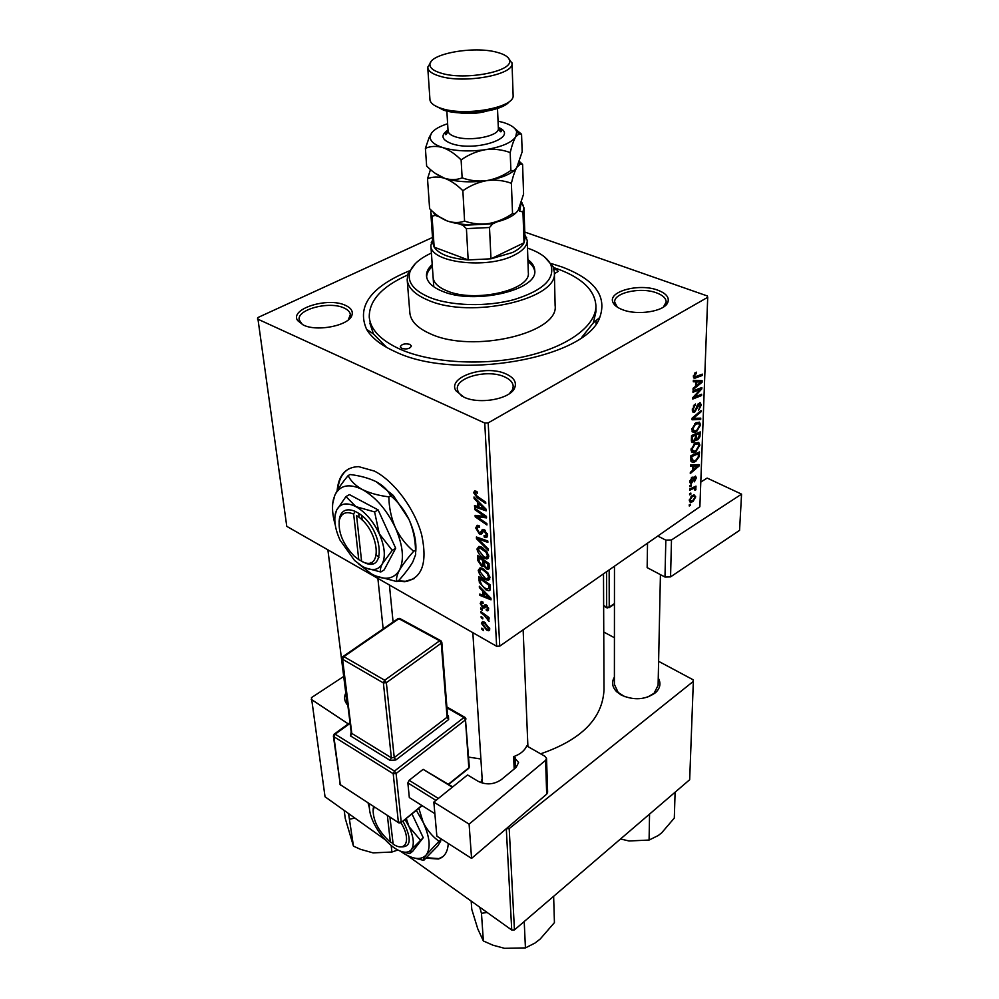 <?xml version="1.0" encoding="UTF-8"?>
<svg xmlns="http://www.w3.org/2000/svg" width="999" height="999" viewBox="0 0 999 999"><rect width="100%" height="100%" fill="white"/><g stroke="black" fill="none" stroke-linecap="round" stroke-linejoin="round"><path stroke-width="1.5" d="M426.298 858.178L438.336 859.015C444.43 857.204 447.739 852.022 448.264 843.456M426.748 857.741L438.873 858.603L442.882 856.667M376.398 555.194L378.983 557.242M397.689 581.156L404.82 581.68C422.028 578.671 427.647 563.099 421.703 534.964C414.847 508.928 394.106 481.056 374.338 471.053L358.541 466.62C345.704 467.107 338.561 475.174 337.113 490.846M348.763 468.818C342.407 472.727 338.748 479.682 337.799 489.697M463.861 397.127L455.906 390.696C447.015 376.998 485.751 364.323 505.969 373.938C513.848 377.535 516.783 382.118 514.76 387.687C510.876 398.938 479.52 404.832 463.861 397.127M509.378 393.693L512.562 389.56L513.211 386.288C512.924 382.442 510.014 379.283 504.47 376.823C487.912 368.993 455.669 377.26 457.33 389.148L458.291 392.32L461.913 396.166M303.396 325.062L297.665 320.604C289.235 308.978 327.747 296.84 345.279 305.282C350.924 307.804 353.159 311.089 351.973 315.097C349.463 325.412 317.432 332.08 303.396 325.062M348.276 319.905L350.362 314.598C350.025 311.888 347.864 309.665 343.906 307.929C329.32 300.924 296.915 309.365 299.151 319.792L302.422 324.6M622.527 309.702C617.594 307.829 614.447 305.482 613.099 302.672C606.967 291.633 639.148 282.867 657.904 290.222C666.395 293.481 669.667 297.627 667.707 302.66C664.185 311.501 637.474 315.721 622.527 309.702M663.398 307.093L666.171 301.998C666.046 298.264 662.837 295.217 656.53 292.869C640.971 286.813 613.91 292.62 614.66 302.01L617.307 307.13M658.254 678.046C661.163 683.216 660.289 688.074 655.631 692.607C645.416 699.899 633.89 700.686 621.066 694.967L616.645 691.708C612.15 687.012 611.4 682.142 614.397 677.135M614.397 684.377L618.156 692.444L624.8 696.703M480.831 782.592L482.155 778.758M347.852 705.394C344.43 701.623 343.731 697.477 345.766 692.956M346.665 700.162L347.577 703.196M551.373 263.586L562.05 266.983C594.742 279.37 607.292 296.216 599.737 317.507C586.201 358.579 456.081 381.556 395.317 351.735C381.268 345.429 371.69 337.962 366.596 329.32C356.531 306.331 370.754 286.863 409.265 270.904M369.83 323.114L373.464 333.941L386.65 347.415M468.643 757.105L480.894 759.003M540.621 753.82C581.281 739.859 602.409 718.606 603.995 690.059L603.508 573.838M432.517 237.462L257.754 317.607L286.775 526.348L496.64 646.266L484.765 423.052L257.442 318.981M485.139 579.42C481.543 577.497 479.245 574.475 478.234 570.342L480.094 567.819L482.879 568.593L488.024 573.039L489.96 577.759L488.149 580.319L485.139 579.42L486.301 578.646M482.567 590.871L479.408 587.662L479.333 586.251L490.934 598.239L491.021 599.825L479.87 595.354L479.795 594.055L482.829 595.317L482.567 590.871L483.316 590.372M473.613 492.657L474.725 490.759L477.097 491.795L477.335 493.294L475.611 492.457L474.987 493.419L477.285 496.378L485.689 502.147L485.764 503.583L477.072 497.602L473.613 492.657L476.073 491.171M479.345 533.891L475.724 528.009L477.185 525.249L479.383 525.911L479.595 527.36L477.922 526.835L477.072 528.783L479.158 532.455L480.144 532.629L483.066 529.458L484.34 529.807L487.637 535.102L486.038 537.624L484.228 537.075L484.04 535.651L485.252 536.051L486.276 534.353L483.866 531.043L480.906 534.328L479.345 533.891L483.341 531.368M488.324 550.461L476.498 538.748L476.398 537L487.812 540.983L487.887 542.357L478.096 538.948L488.249 548.988L488.324 550.461M483.928 558.141C480.307 556.243 477.984 553.196 476.973 549L478.971 546.378L481.655 547.127L486.838 551.585L488.798 556.356L486.875 559.015L483.928 558.141L485.152 557.355M483.491 630.581L481.893 629.395L481.818 628.146L483.416 629.295L483.491 630.581M481.543 566.108L477.797 560.539L477.497 555.382L489.048 563.611L489.135 568.593L488.149 569.418L486.638 568.98L483.753 565.734L481.543 566.108L484.34 564.298M477.385 501.773L474.113 498.526L474.013 497.002L486.076 509.153L486.163 510.864L474.6 506.83L474.525 505.432L477.659 506.568L477.385 501.773L478.234 501.248M481.943 514.66L474.775 509.627L474.687 508.216L486.463 516.408L486.55 517.882L476.885 516.695L486.863 523.588L486.938 524.987L475.199 516.808L475.112 515.347L484.727 516.495L481.943 514.66L483.004 513.998M480.219 603.496L481.256 601.485L482.929 602.022L483.154 603.396L481.88 602.984L481.231 604.108L483.129 606.643L485.127 604.632L486.213 604.932L488.686 608.915L487.687 610.826L486.376 610.464L486.151 609.09L487.062 609.353L487.662 608.279L486.463 606.318L484.178 607.991L482.742 607.817L480.219 603.496L482.642 601.873M479.37 582.517L478.758 576.61L490.209 584.877L490.322 589.56L488.936 590.784L485.976 589.885L479.37 582.517L480.407 581.83M486.6 630.082L481.393 623.351L482.517 621.578L484.428 622.152L489.81 629.058L488.723 630.744L486.6 630.082L487.712 629.32M482.804 618.918L481.206 617.744L481.131 616.47L482.729 617.619L482.804 618.918M484.178 615.297L480.906 612.849L480.831 611.55L489.023 617.582L489.098 618.881L487.4 617.619L489.098 621.403L484.178 615.297L485.089 614.685M482.292 610.339L480.694 609.153L480.619 607.879L482.217 609.028L482.292 610.339M695.853 451.798L693.506 452.772L690.958 449.9L694.892 443.256L698.701 442.382L699.874 445.092L695.853 451.798L694.492 451.223M692.856 466.096L690.534 466.221L690.584 464.872L699.063 464.597L699 466.096L690.297 473.526L690.334 472.29L692.719 470.304L692.856 466.096L690.571 465.097M693.368 376.373L696.266 372.127L696.34 373.401L694.417 375.799L695.167 376.773L702.347 374.138L702.297 375.474L694.892 378.196L693.368 376.373M694.755 412.013L693.843 412.387L692.27 409.765L695.416 403.983L693.306 409.19L694.23 410.976L695.504 409.94L697.127 405.606L700.012 402.547L701.335 404.907L698.651 410.177L700.311 405.519L699.55 403.996L694.755 412.013L692.357 411.039M700.699 419.505L692.057 419.792L692.107 418.144L701.023 410.589L700.973 411.888L693.343 418.356L700.749 418.131L700.699 419.505L697.502 418.206M696.565 431.668L694.28 432.604L691.62 429.657L695.591 422.964L699.425 422.14L700.611 424.925L696.565 431.668L695.117 431.068M690.446 505.407L689.235 505.981L689.273 504.782L690.484 504.183L690.446 505.407L689.26 504.87M484.765 423.052L488.186 422.889L707.717 297.302L699.874 506.718L499.75 646.116L496.64 646.266M488.186 422.889L499.75 646.116M693.993 442.145L692.956 442.569L691.383 440.447L691.545 435.552L700.249 431.905L699.924 436.788L697.889 439.747L695.816 439.473L693.993 442.145L691.395 441.058M695.704 381.818L693.306 381.768L693.356 380.319L702.11 380.694L702.047 382.305L693.044 389.61L693.094 388.286L695.554 386.338L695.704 381.818L693.331 380.881M698.376 390.197L692.956 392.257L693.006 390.921L701.86 387.512L701.81 388.886L694.13 397.24L701.623 394.243L701.573 395.567L692.744 399.038L692.782 397.652L700.474 389.285L698.376 390.197L696.653 389.51M689.922 481.431L692.157 477.072L690.709 480.956L691.258 482.055L695.454 476.086L696.403 477.747L694.405 481.805L695.629 478.209L695.129 477.385L691.658 483.079L690.958 483.366L689.922 481.431L690.908 481.905M690.908 461.038L690.883 455.706L699.512 451.96L699.238 456.543L695.716 461.451L693.194 462.475L690.908 461.038M693.031 501.448L690.933 502.335L689.31 500.362L691.895 495.791L694.105 494.855L695.729 496.865L693.031 501.448L691.77 500.886M690.821 494.293L689.597 494.855L689.635 493.643L690.858 493.056L690.821 494.293L689.635 493.768M692.232 489.098L689.747 490.197L689.785 488.961L696.003 486.126L695.953 487.35L694.68 487.924L696.003 488.923L695.754 489.897L694.792 490.084L694.018 488.536L690.846 488.474M691.083 486.113L689.859 486.675L689.909 485.452L691.133 484.877L691.083 486.113L689.897 485.589M707.717 297.302L707.304 295.954L524.775 232.043M343.706 676.448L311.451 697.652L325.037 796.765L384.815 839.435M514.448 929.894L689.672 779.72L693.343 681.38L509.203 828.596L514.448 929.894L511.738 930.019L407.155 855.381M511.738 930.019L506.293 828.695M348.264 723.888L311.251 699.35M693.343 681.38L693.019 679.707L658.603 661.326M614.422 637.737L603.746 632.03M506.343 828.733L509.203 828.596M647.389 697.19L654.095 693.269L658.104 685.302M581.755 337.362L593.381 322.802L595.966 311.651L595.928 305.869C594.942 290.372 582.28 278.109 557.954 269.056L553.446 267.52M699.075 436.438L699.924 436.788M695.316 438.673L697.889 439.747M699.188 433.616L696.49 434.752L696.703 438.623L697.901 438.524L699.113 435.776L699.188 433.616L697.677 432.979M694.967 434.115L696.49 434.752M695.366 438.062L696.703 438.623M695.466 435.177L692.519 436.413L692.444 440.01L693.406 441.133L695.379 437.862L695.466 435.177L693.955 434.54M691.52 436.001L692.519 436.413M691.408 439.572L692.444 440.01M699.437 424.438L700.611 424.925M698.713 423.576L695.504 424.263L692.657 429.071L694.717 431.143L696.703 430.344L699.587 425.537L698.713 423.576M696.253 422.565L698.363 423.439M694.467 423.838L695.504 424.263M691.72 428.696L692.657 429.071M699.974 411.488L700.973 411.888M692.344 417.944L693.343 418.356M694.38 404.77L695.479 405.219M694.168 404.97L695.192 405.382M693.318 406.044L694.155 406.381M692.357 408.803L693.306 409.19M700.199 404.445L701.335 404.907M698.164 403.783L699.125 404.17M697.489 404.832L698.326 405.157M694.954 372.864L696.34 373.401M694.467 373.339L695.554 373.763M693.468 375.437L694.417 375.799M700.574 374.8L702.297 375.474M693.393 377.01L695.791 377.947M693.893 378.034L694.567 378.059M697.477 380.494L702.047 382.305M699.325 382.005L696.728 381.893L696.615 385.502L701.111 381.918L695.254 380.407M693.343 380.557L696.728 381.893M695.591 385.102L696.615 385.502M700.062 388.199L701.81 388.886M693.418 396.953L694.13 397.24M699.912 394.905L701.573 395.567M698.888 388.648L700.474 389.285M691.383 477.722L692.344 478.134M689.997 480.644L690.709 480.956M694.23 476.785L696.403 477.747M693.943 477.135L694.804 477.51M693.593 477.672L694.293 477.984M692.12 481.381L692.819 481.693M689.972 482.342L691.658 483.079M695.779 464.697L699 466.096M696.365 466.009L693.855 466.083L693.743 469.455L698.089 465.809L693.518 464.772M691.008 464.86L693.855 466.083M695.554 464.71L698.089 465.809M692.757 469.031L693.743 469.455M698.363 456.168L699.238 456.543M694.43 460.901L695.716 461.451M698.463 453.658L691.857 456.531L691.795 458.129L693.631 461.076L695.816 460.177L698.201 457.13L698.463 453.658L697.027 453.047M690.871 456.106L691.857 456.531M690.809 457.704L691.795 458.129M698.701 444.592L699.874 445.092M697.989 443.806L694.804 444.543L691.982 449.313L693.918 451.323L696.003 450.487L698.863 445.716L697.989 443.806M695.629 442.819L697.752 443.706M693.806 444.118L694.804 444.543M691.071 448.926L691.982 449.313M694.954 497.352L693.855 496.153L691.945 496.928L690.084 499.837L691.258 500.974L693.081 500.249L694.954 497.352M691.021 496.515L691.945 496.928M689.41 499.525L690.084 499.837M694.617 486.763L695.953 487.35M693.343 487.337L694.68 487.924M692.881 487.549L696.003 488.923M694.992 489.56L695.754 489.897M482.754 628.808L481.893 629.395M479.033 559.74L477.797 560.539M489.248 567.295L486.638 568.98M484.54 565.222L483.753 565.734M487.762 564.01L484.153 561.438L484.877 566.033L486.513 567.619L487.325 567.857L487.762 564.01L488.723 563.386M485.114 560.814L484.153 561.438M489.148 565.484L487.887 566.296M482.804 560.476L478.921 557.692L479.195 561.55L481.506 564.785L482.38 565.047L482.804 560.476L483.766 559.852M479.87 557.08L478.921 557.692M484.215 562.499L482.967 563.311M480.619 546.678L476.973 549M486.014 552.185L479.782 547.902L478.309 549.8L483.978 556.855L486.051 557.467L487.45 555.606L486.014 552.185L486.875 551.635M482.754 547.764L481.668 548.451M488.548 554.895L487.45 555.606M478.234 537.649L476.498 538.748M479.47 538.074L478.096 538.948M479.208 525.824L475.724 528.009M479.383 525.924L477.922 526.835M484.503 529.882L480.332 532.504M482.817 529.482L481.905 530.057M487.637 535.227L484.49 537.225M487.624 534.94L484.228 537.075M487.4 533.641L486.276 534.353M485.489 530.581L484.49 531.218M485.039 530.219L483.691 531.068M477.147 492.145L476.311 492.657M478.134 496.965L477.072 497.602M475 497.989L474.113 498.526M476.011 505.969L474.6 506.83M478.933 505.794L477.659 506.568M482.367 506.843L478.796 503.234L479.008 507.067L484.827 509.165L482.367 506.843L483.241 506.306M479.67 502.697L478.796 503.234M485.614 508.678L484.827 509.165M475.799 509.003L474.775 509.627M478.546 515.671L476.885 516.695M477.235 515.546L475.199 516.808M485.714 515.884L484.727 516.495M485.964 604.807L483.504 606.455M488.686 608.903L486.376 610.464M488.461 607.742L487.662 608.279M487.287 605.769L486.463 606.318M486.863 605.369L485.814 606.081M486.65 605.207L482.742 607.817M480.194 587.15L479.408 587.662M481.043 594.567L479.87 595.354M484.053 594.505L482.829 595.317M487.362 595.866L483.928 592.307L484.128 595.854L489.735 598.164L487.362 595.866L488.136 595.354M484.702 591.795L483.928 592.307M490.422 597.702L489.735 598.164M480.207 579.545L478.983 580.344M487.112 589.135L485.976 589.885M488.936 585.239L480.169 578.896L480.269 580.581C480.756 584.215 482.667 586.888 485.976 588.623L488.936 588.698L488.936 585.239L489.86 584.627M481.093 578.296L480.169 578.896M490.359 587.749L488.936 588.698M481.73 568.081L478.234 570.342M487.212 573.613L482.904 569.892L480.956 569.318L479.57 571.141L485.189 578.171L487.3 578.796L488.623 576.997L487.212 573.613L488.049 573.064M483.953 569.205L482.904 569.892M489.71 576.286L488.623 576.997M483.691 621.79L481.393 623.351M488.798 628.433L484.627 623.488L483.066 622.976L482.405 623.925L486.525 628.833L488.124 629.358L489.597 627.884M485.551 622.864L484.627 623.488M482.067 617.157L481.206 617.744M481.793 612.25L480.906 612.849M488.274 617.032L487.4 617.619M488.861 619.467L487.799 620.179M488.711 619.218L488.024 619.68M481.568 608.566L480.694 609.153M398.301 580.769L405.432 581.293L414.098 578.646M554.395 273.651L558.304 271.366L556.58 269.755L553.983 269.28M409.865 344.343C404.845 343.256 401.66 344.081 400.287 346.828L401.81 348.439C406.818 349.55 410.015 348.726 411.401 345.979L409.865 344.343M432.217 264.51C428.184 268.194 426.286 272.015 426.498 275.986C427.072 282.043 432.28 287.1 442.12 291.171C473.651 305.107 537.949 290.309 534.765 270.504C534.602 266.508 532.305 262.862 527.884 259.59M432.355 266.471C428.658 269.842 426.748 273.364 426.623 277.01M431.406 253.059C419.68 258.454 412.512 264.772 409.89 272.015C407.005 282.018 413.524 290.472 429.47 297.352C450.886 306.094 487.012 307.068 514.36 299.513C543.081 290.434 555.257 278.883 550.911 264.872C547.777 258.204 540.484 252.809 529.058 248.651L527.509 248.114M544.517 256.905L553.084 266.608L554.358 272.252C558.741 299.151 470.716 319.418 428.022 300.15C414.922 294.618 407.979 287.812 407.18 279.708L407.917 273.963L415.397 263.549M407.18 279.708L409.852 312.849C410.664 321.166 417.545 328.172 430.482 333.866C472.664 353.708 559.452 333.104 555.119 305.482L554.358 272.252M407.604 275.025C381.668 286.725 368.893 300.836 369.268 317.345C370.604 329.82 380.919 340.459 400.187 349.263C431.231 362.999 483.329 366.096 525.899 356.293C568.543 346.528 596.153 325.587 595.928 305.869M528.321 272.527L528.321 272.615C531.106 290.085 474.712 303.097 446.94 290.871C438.236 287.287 433.628 282.804 433.129 277.435M534.74 271.453C534.24 267.832 531.98 264.535 527.959 261.551M675.099 792.207L674.313 818.056L661.7 832.816L658.266 835.514L649.088 840.059L629.033 840.971L620.529 838.973M649.55 814.098L649.088 840.059M479.72 907.167L481.468 913.336L487.112 912.449M553.633 896.315L554.433 922.601L540.197 939.035L534.952 943.081L525.437 947.901L504.557 948.326L493.019 945.216L483.366 940.983L477.784 928.895L471.778 909.377L471.178 901.073M481.468 913.336L483.366 940.983M524.213 921.528L525.437 947.901M348.564 813.548L353.459 846.141L345.279 818.556L344.193 810.439M349.925 819.105L354.957 818.119M391.183 845.541L391.908 852.035L373.089 852.884L360.464 849.312L353.459 846.141M397.839 850.012L391.908 852.035M524.862 234.628L527.26 240.572C527.26 245.904 522.914 250.761 514.235 255.157C487.175 269.58 429.695 262.55 430.869 245.454L432.654 239.373M433.191 212L435.164 215.372L432.03 216.271L430.781 212.487L432.917 243.257L434.165 247.153C439.036 254.283 450.374 258.541 468.169 259.915L490.984 258.816L512.524 252.51C518.394 249.613 522.227 246.378 524.025 242.807L524.999 238.599L523.951 207.767L522.964 211.875L519.692 211.276L521.103 203.184M458.653 223.776L462.899 225.299L492.694 223.851L489.498 227.51L490.984 258.816L524.025 242.807L522.964 211.875M432.03 216.271L434.165 247.153L468.169 259.915L466.408 228.621L462.899 225.299M435.164 215.372L439.435 216.895M492.694 223.851L496.828 221.928M521.416 202.198L523.951 207.767M522.165 204.271L522.127 202.884M489.498 227.51L466.408 228.621M430.781 212.487L431.031 210.027M509.527 101.361C503.084 111.239 463.324 116.671 443.731 110.202L434.165 105.22M427.747 67.47L429.995 100.162C430.831 103.571 434.802 106.381 441.92 108.579C465.459 116.433 513.586 107.705 513.149 95.954L512.012 63.199C514.348 74.7 464.36 83.941 439.885 76.224C432.155 73.951 428.109 71.029 427.747 67.47L430.919 61.851M441.433 73.252C464.935 80.619 512.799 71.528 509.552 60.602C508.941 57.155 504.832 54.408 497.227 52.36C474.163 45.679 429.008 53.734 429.932 64.635C429.982 68.144 433.816 71.016 441.433 73.252M508.279 57.88L512.012 63.199M512.537 213.549C505.282 218.594 497.415 221.928 488.936 223.539C480.531 224.625 472.415 223.813 464.585 221.104C459.228 223.014 453.471 222.989 447.34 221.016C441.171 218.556 435.264 214.435 429.62 208.666L427.522 178.721C432.692 176.611 438.399 176.473 444.63 178.297C450.899 180.657 456.98 184.803 462.862 190.722C470.254 185.564 478.259 182.18 486.9 180.594C495.454 179.545 503.608 180.444 511.376 183.292L512.537 213.549C514.473 214.285 516.408 213.062 518.356 209.852L523.588 194.093L522.589 164.373L519.405 161.501M462.862 190.722L464.585 221.104M511.376 183.292C513.024 176.286 514.835 170.991 516.82 167.382L520.292 164.148L522.589 164.373M430.482 169.568L427.522 178.721M435.352 173.414L444.63 178.297C456.68 182.03 470.766 182.805 486.9 180.594C500.224 178.409 509.577 174.8 514.935 169.755M438.961 216.571L447.34 221.016C459.203 224.95 473.076 225.786 488.936 223.539C501.623 221.391 510.676 217.794 516.071 212.762M447.627 123.751C439.822 126.236 434.515 129.258 431.743 132.805L430.207 136.239C429.72 140.809 433.866 144.58 442.669 147.552C449.001 149.838 455.157 153.946 461.113 159.902C468.581 154.658 476.685 151.261 485.427 149.675C494.093 148.664 502.347 149.638 510.202 152.585C511.863 145.592 513.698 140.335 515.721 136.826L518.993 133.878L521.565 134.241L522.165 151.811L516.82 167.382C514.847 170.442 512.862 171.478 510.889 170.479C503.508 175.637 495.516 179.008 486.9 180.594C478.359 181.643 470.092 180.732 462.137 177.859C456.705 180.007 450.861 180.145 444.63 178.297C438.374 175.936 432.38 171.853 426.648 166.046L425.399 148.339C430.606 146.066 436.363 145.804 442.669 147.552C454.857 151.149 469.105 151.848 485.427 149.675C501.348 147.065 511.451 142.782 515.721 136.826L516.683 131.856C515.546 127.972 511.088 124.838 503.296 122.465L498.039 121.166M431.743 132.805L429.208 137.3L425.399 148.339M521.565 134.241L514.722 128.484M510.202 152.585L510.889 170.479M461.113 159.902L462.137 177.859M436.85 836.138L433.841 802.085L469.105 824.125L471.565 858.403L436.85 836.138M546.54 758.441L547.627 792.269L546.69 794.155L545.591 760.326L546.54 758.441L545.104 756.38L526.748 745.916C524.587 750.724 520.204 754.307 513.598 756.655L518.581 762.537L516.096 767.432L501.286 779.632C493.918 784.627 486.201 785.189 478.134 781.293L467.557 774.937L433.841 802.085M545.591 760.326L469.105 824.125M546.69 794.155L471.565 858.403M513.598 756.655L514.185 769.005M434.865 813.673L409.328 797.577L407.854 782.891L409.128 780.306L423.139 769.342L452.709 786.887M435.939 800.399L407.854 782.891M409.128 780.306L438.336 798.463M452.322 787.2L423.139 769.342M700.799 482.067L707.13 478.071L741.558 494.143L671.49 539.972L670.554 576.885L739.56 530.357L741.558 494.143M670.554 576.885L664.984 577.035L647.152 567.632L647.527 543.181M664.984 577.035L665.834 540.134L657.779 536.038M665.834 540.134L671.49 539.972M692.319 511.975L682.155 519.068M361.613 561.301L356.568 515.634C379.483 529.108 383.853 573.364 361.613 561.301M362.924 561.875L363.386 562.075C387.475 575.312 382.829 527.322 357.979 512.899L355.07 511.326C346.815 508.016 341.633 510.214 339.535 517.919L339.086 521.578M365.397 567.919L380.781 571.977C379.945 570.267 380.457 567.557 382.292 563.823L392.245 550.349L379.233 533.703L374.613 511.925L355.919 506.643L345.941 496.578L336.488 510.364L334.99 515.934M345.941 496.578L349.425 494.605L378.097 509.89L395.691 548.251L384.165 569.892L380.781 571.977M370.929 562.412L372.914 563.536M392.245 550.349L395.691 548.251M374.613 511.925L378.097 509.89M358.391 563.723L371.316 573.838C384.165 580.744 393.531 579.557 399.4 570.279C404.458 559.852 403.121 545.666 395.379 527.722C386.763 509.865 375.736 497.115 362.287 489.498C349.101 483.179 339.96 485.064 334.865 495.154L333.354 499.687C331.793 506.83 332.43 515.234 335.252 524.9M375.512 575.936L396.978 581.605C395.916 579.27 396.728 575.499 399.4 570.279C402.547 564.822 407.305 558.491 413.686 551.298C406.181 545.129 400.087 537.262 395.379 527.722C391.233 517.981 389.048 507.692 388.836 496.84C378.571 495.591 369.717 493.131 362.287 489.498C355.357 485.551 350.649 480.919 348.164 475.574C342.108 482.792 337.674 489.323 334.865 495.154L332.792 502.959M348.164 475.574L350.037 474.525C359.99 475.699 368.668 478.071 376.086 481.643C382.455 485.127 387.063 489.36 389.897 494.343L390.721 495.754C398.314 502.122 404.42 510.052 409.053 519.542C413.149 529.195 415.309 539.398 415.534 550.162L415.659 554.557L412.787 561.962C409.602 567.42 404.932 573.588 398.788 580.469L396.978 581.605M413.686 551.298L415.534 550.162M388.836 496.84L390.721 495.754M415.771 551.498C416.546 541.995 414.298 531.343 409.053 519.542L393.206 495.354L376.086 481.643M379.233 533.703C373.139 521.128 365.372 512.112 355.919 506.643C346.616 502.06 340.135 503.296 336.488 510.364L335.377 513.686C333.891 521.153 335.439 529.957 340.022 540.072L354.558 560.489L362.525 566.483C371.665 571.366 378.246 570.479 382.292 563.823C385.751 556.393 384.727 546.353 379.233 533.703M355.07 511.326L353.646 514.06L358.753 559.677L361.601 561.113M353.646 514.06C346.054 511.038 341.271 513.086 339.335 520.192C338.049 532.242 342.919 544.118 353.933 555.831L358.753 559.677M362.187 520.129L361.7 515.596M361.463 559.952L360.527 560.514M358.716 513.374L359.165 517.482M400.949 822.764C411.463 839.472 406.193 852.909 393.156 844.155L389.935 817.132M399.163 846.677C411.089 848.226 412.362 839.697 402.972 821.103M403.371 852.022L409.715 853.621L412.637 851.373L423.226 837.699L411.963 813.885M409.715 853.621L411.363 849.625L423.226 837.699M420.267 839.972L409.028 826.648L406.281 818.443M400.462 851.198L404.133 853.67C414.198 859.639 421.578 860.039 426.273 854.857C430.906 848.151 429.895 837.337 423.214 822.414L416.358 810.364M368.057 802.984L369.343 807.716M414.947 858.191L423.726 860.401L437.824 845.866L440.746 840.971L440.609 840.047L439.023 841.283C432.542 836.663 427.272 830.369 423.214 822.414L418.856 808.366M423.726 860.401C422.952 859.914 423.801 858.066 426.273 854.857L439.023 841.283M440.534 838.511L440.609 840.047M369.555 803.945L369.455 804.57C368.906 809.615 370.317 815.733 373.713 822.926C378.796 833.129 385.427 841.283 393.581 847.389L395.691 848.788C402.872 853.071 408.091 853.346 411.363 849.625C414.548 844.829 413.773 837.174 409.028 826.648L405.032 819.442M387.375 815.471L390.359 842.182L392.819 843.193M373.564 806.543L373.127 810.276M374.275 806.992L373.127 810.389C373.301 821.365 379.046 831.967 390.359 842.182M392.682 841.907L391.87 842.519M699.15 434.602L700.137 435.015M695.429 436.388L696.415 436.8M691.445 438.374L692.444 438.786M694.63 416.009L695.679 416.446M696.428 407.617L697.327 407.979M697.527 392.357L698.401 392.707M695.042 395.129L695.903 395.467M693.031 479.07L693.706 479.37M698.438 454.533L699.412 454.945M482.517 539.135L481.081 540.047M483.853 529.582L481.156 531.281M484.065 516.346L482.242 517.482M481.093 515.909L479.12 517.132M485.639 604.682L483.966 605.806M490.284 586.326L489.035 587.15M498.314 127.435C520.766 136.463 476.735 152.372 451.86 143.744C441.496 139.848 440.209 135.277 448.014 130.02M448.039 130.457L445.267 133.791C445.604 135.602 446.528 134.653 448.064 130.944C448.289 133.329 450.749 135.29 455.457 136.813C470.129 141.908 499.737 136.014 498.351 128.396C500.024 131.793 501.061 132.642 501.448 130.944L498.326 127.872M486.176 111.314C477.023 113.674 467.769 114.148 458.416 112.737M350.087 723.338L335.152 734.19L394.48 771.078L463.911 717.557L446.94 707.816M448.626 719.567L448.439 715.846L447.065 717.245L441.258 643.206L386.351 682.704L394.243 757.579L447.065 717.245L448.626 719.567L395.854 759.964L394.243 757.579L391.371 757.779L383.379 682.916L342.57 659.253L351.798 733.416L391.371 757.779L390.097 760.376L395.854 759.964M390.097 760.376L350.549 735.951L351.149 731.792M447.527 715.321L448.439 715.846M515.596 767.844L515.109 757.529M448.376 784.227L468.818 767.831L465.472 719.879L396.103 773.501L401.211 822.04L398.389 822.252L393.206 773.701L333.903 736.738L340.297 784.677L398.913 822.939L400.836 822.814L421.865 805.481M400.249 618.718L398.176 618.531L399.725 618.431L440.459 640.521L441.82 642.232L441.258 643.206L439.647 640.809L398.901 618.706L343.868 656.63L384.69 680.232L439.647 640.809L440.946 640.759M342.744 656.693L342.57 659.253L343.868 656.63L343.144 656.43L397.739 618.831M384.69 680.232L383.379 682.916L386.351 682.704L384.69 680.232M350.549 735.951L351.798 733.416L351.236 732.554M350 722.627L334.39 733.978L333.366 735.976L333.903 736.738L335.152 734.19L334.066 734.203M465.159 717.444L463.911 717.557L465.472 719.879L465.984 718.905L464.76 717.232L446.878 706.98M398.539 822.689L340.297 784.677L333.366 735.976M394.48 771.078L393.206 773.701L396.103 773.501L394.48 771.078M465.347 718.006L469.318 766.845L468.406 768.606L448.688 784.427M609.165 569.905L609.228 607.105L614.447 603.608M603.646 605.469L606.668 607.167L606.568 571.703M606.668 607.167L607.217 607.991L609.228 607.105L606.668 607.167M458.291 392.32L455.906 390.696M299.987 322.09L297.665 320.604M615.197 304.383L613.099 302.672M614.66 304.932L614.66 303.946M618.156 692.444L616.645 691.708M373.464 333.941L366.596 329.32M389.398 584.989L393.094 622.04M596.053 323.726L596.028 320.592L596.053 323.726M593.381 322.802L599.737 317.507M654.095 693.269L655.631 692.607M666.108 304.882L666.121 303.921M513.361 390.01L513.324 388.911M350.661 317.47L350.562 316.508M665.559 304.383L667.707 302.66M350.062 317.02L351.973 315.097M512.562 389.56L514.76 387.687M696.865 440.184L696.003 439.822M692.956 442.569L691.733 442.045M692.707 440.846L691.383 440.284M694.28 432.604L692.07 431.68M697.589 423.389L695.978 422.727M692.931 430.407L691.62 429.857M693.643 410.739L692.27 410.177M699.55 403.996L698.388 403.521M693.843 412.387L692.757 411.95M694.567 376.536L693.381 376.074M694.892 378.196L693.606 377.684M695.129 477.385L694.105 476.935M690.958 483.366L690.259 483.054M697.09 465.959L694.293 464.747M693.194 462.475L691.121 461.588M692.082 460.414L690.759 459.84M693.506 452.772L691.383 451.873M696.952 443.631L695.366 442.969M692.257 450.611L690.958 450.062M690.933 502.335L689.61 501.735M693.855 496.153L692.369 495.479M690.222 500.499L689.322 500.099M694.018 488.536L692.344 487.787M488.149 569.418L489.023 568.843M482.817 566.47L483.666 565.921M487.824 567.532L489.21 566.62M482.804 564.772L484.29 563.811M486.875 559.015L488.561 557.917M487.275 556.668L488.723 555.744M479.782 547.902L481.281 546.952M478.059 526.835L479.395 525.998M486.038 537.624L487.4 536.763M486.088 535.514L487.587 534.577M483.866 531.043L485.102 530.269M480.906 534.328L482.03 533.616M475.611 492.457L476.923 491.67M481.88 602.984L482.967 602.26M487.687 610.826L488.474 610.289M487.549 609.028L488.611 608.316M485.764 606.081L486.838 605.357M483.803 608.104L484.602 607.567M488.936 590.784L490.184 589.959M488.911 588.761L490.372 587.799M488.149 580.319L489.735 579.27M488.461 578.034L489.885 577.097M480.956 569.318L482.43 568.356M488.723 630.744L489.647 630.107M488.723 628.945L489.697 628.284M483.066 622.976L484.353 622.115M550.911 264.872L553.084 266.608M409.89 272.015L407.917 273.963M660.426 574.625L658.104 685.364M614.472 566.208L614.397 684.44M527.909 746.578L523.139 629.82M482.43 783.116L472.839 632.667M327.884 549.837L347.24 704.695M377.884 578.409L383.154 628.883M432.754 240.821L431.243 242.332M430.869 245.454L433.778 286.788M527.26 240.572L528.321 272.615M524.912 236.126L526.598 237.5M521.228 203.496L523.488 205.369M509.552 60.602L511.975 62.787M497.502 108.441L498.351 128.396M518.881 162.949L520.292 164.148M430.207 136.239L429.208 137.3M516.683 131.856L518.993 133.878M446.853 111.039L448.064 130.944M429.932 64.635L427.747 67.058M441.82 642.232L447.602 716.246M342.008 658.503L351.248 732.629M339.76 783.915L340.484 785.152M468.718 768.381L469.318 766.845M401.148 822.564L422.19 805.681M603.646 605.993L606.843 607.779M609.065 607.692L614.447 604.083M393.206 495.354L389.897 494.343M339.335 520.192L339.535 517.919M440.759 838.648L440.746 840.409M369.455 804.57L369.493 803.908M373.127 810.389L373.239 808.203"/></g></svg>
